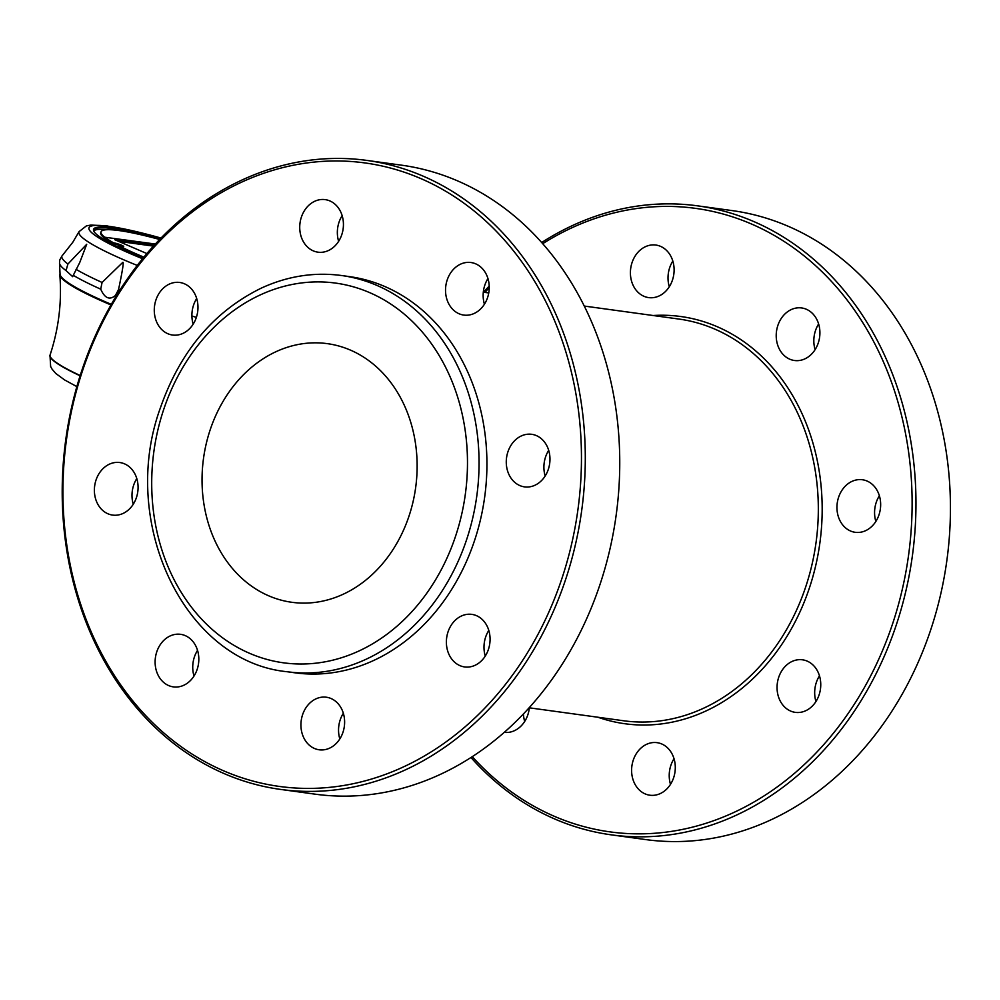 <?xml version="1.0" encoding="UTF-8"?>
<svg xmlns="http://www.w3.org/2000/svg" width="1000" height="1000" viewBox="0 0 1000 1000"><rect width="100%" height="100%" fill="white"/><g stroke="black" fill="none" stroke-linecap="round" stroke-linejoin="round"><path stroke-width="1.5" d="M73.275 275.325L72.688 276.7L66.037 270.6L67.912 264.025L86.725 244.275L79.688 262.65L73.275 275.325A126.213 16.025 18.4 0 0 100.725 289.175L102.075 282.462L122.713 262.425C124.012 261.238 122.613 270.287 118.537 289.562L115.388 295.5C109.612 300.375 104.725 298.263 100.725 289.175M66.037 270.6A126.213 16.025 18.4 0 1 59.513 263.163L60.05 274.1A122.2 15.512 18.4 0 0 106.85 302.45A122.2 15.512 18.4 0 0 111.312 304.35A122.2 15.512 -161.6 0 1 106.85 302.45A122.2 15.512 -161.6 0 1 60.05 274M137.275 265.438A117.463 14.912 18.4 0 1 79.062 231.637L72.763 242.312L61.812 256.188L59.737 260.038L59.513 263.163M301.413 237.387A26.525 21.75 -82.2 0 0 317.975 252.175A26.525 21.75 -82.2 0 0 343.137 228.863A26.525 21.75 -82.2 0 0 325.188 199.625A26.525 21.75 -82.2 0 0 304.462 210.6A26.525 21.75 -82.2 0 0 301.413 237.387M338.625 241.312A26.525 21.75 97.8 0 1 342.15 215.65M447.163 280.075A26.525 21.75 -82.2 0 0 463.775 315.075A26.525 21.75 -82.2 0 0 488.938 291.762A26.525 21.75 -82.2 0 0 470.988 262.525A26.525 21.75 -82.2 0 0 447.163 280.075M484.425 304.212A26.525 21.75 97.8 0 1 484.787 285.25A26.525 21.75 97.8 0 1 487.95 278.55M366.95 160.425L401.425 165.162A317.45 260.387 97.8 0 1 600.15 584.025A317.45 260.387 97.8 0 1 315.012 794.15L280.55 789.412A317.45 260.387 -82.2 0 0 581.712 510.363A317.45 260.387 -82.2 0 0 366.95 160.425A317.45 260.387 -82.2 0 0 81.812 370.55A317.45 260.387 -82.2 0 0 280.55 789.412M82.362 371.25A314.675 258.113 -82.2 0 0 356.763 782.925A314.675 258.113 -82.2 0 0 527.413 269.938A314.675 258.113 -82.2 0 0 82.362 371.25M107.475 229.7A104.075 13.213 18.4 0 0 93.812 230.75M160.025 239.112A103.875 13.188 18.4 0 0 93.963 229.862A103.875 13.188 18.4 0 0 94.012 231.562M143.038 258.188A104.425 13.262 -161.6 0 1 93.812 231.213A104.425 13.262 -161.6 0 1 160.512 238.6M154.338 245.15L114.75 239.7L146.9 253.575M153.45 246.112L118.475 241.312M159.662 239.488A96.512 12.25 18.4 0 0 101.05 231.838A96.512 12.25 18.4 0 0 104.7 237.213L155.363 244.037M104.738 237.087A96.512 12.25 18.4 0 0 113.7 242.913A5.55 0.7 -161.6 0 1 119.738 244.5A5.55 0.7 -161.6 0 1 123.7 246.55A5.55 0.7 -161.6 0 1 118.713 245.625A96.512 12.25 18.4 0 0 143.887 257.15M101.05 231.838L100.738 232.75A96.512 12.25 18.4 0 0 113.35 243.962L113.7 242.913M113.35 243.962A5.55 0.7 -161.6 0 1 121.538 246.412M143.162 258.038A96.512 12.25 -161.6 0 1 118.362 246.675L118.713 245.625M110.975 304.95A122.2 15.512 -161.6 0 1 106.638 303.1A122.2 15.512 -161.6 0 1 59.837 274.887A122.2 15.512 -161.6 0 1 59.925 274.037L60.038 273.712M167.825 333.713A26.525 21.75 -82.2 0 0 172.512 335.025A26.525 21.75 -82.2 0 0 197.675 311.712A26.525 21.75 -82.2 0 0 179.737 282.475A26.525 21.75 -82.2 0 0 155.113 302.875A26.525 21.75 -82.2 0 0 167.825 333.713M193.175 324.162A26.525 21.75 97.8 0 1 196.7 298.5M545.175 476.012A26.525 21.75 97.8 0 1 548.7 450.35M485.275 656.075A26.525 21.75 97.8 0 1 485.625 637.1A26.525 21.75 97.8 0 1 488.8 630.413M339.825 738.925A26.525 21.75 97.8 0 1 343.35 713.25M194.013 676.025A26.525 21.75 97.8 0 1 197.537 650.362M133.275 504.225A26.525 21.75 97.8 0 1 136.8 478.562M519.7 436.775A26.525 21.75 -82.2 0 0 506.413 465.037A26.525 21.75 -82.2 0 0 524.513 486.875A26.525 21.75 -82.2 0 0 549.675 463.562A26.525 21.75 -82.2 0 0 531.737 434.312A26.525 21.75 -82.2 0 0 519.7 436.775M476.538 615.688A26.525 21.75 -82.2 0 0 471.838 614.375A26.525 21.75 -82.2 0 0 446.675 637.7A26.525 21.75 -82.2 0 0 464.613 666.938A26.525 21.75 -82.2 0 0 489.237 646.538A26.525 21.75 -82.2 0 0 476.538 615.688M342.938 712.025A26.525 21.75 -82.2 0 0 326.388 697.225A26.525 21.75 -82.2 0 0 301.225 720.55A26.525 21.75 -82.2 0 0 319.163 749.788A26.525 21.75 -82.2 0 0 339.9 738.8A26.525 21.75 -82.2 0 0 342.938 712.025M197.188 669.325A26.525 21.75 -82.2 0 0 180.575 634.325A26.525 21.75 -82.2 0 0 155.412 657.65A26.525 21.75 -82.2 0 0 173.363 686.888A26.525 21.75 -82.2 0 0 197.188 669.325M124.65 512.625A26.525 21.75 -82.2 0 0 137.938 484.375A26.525 21.75 -82.2 0 0 119.838 462.537A26.525 21.75 -82.2 0 0 94.675 485.85A26.525 21.75 -82.2 0 0 112.613 515.087A26.525 21.75 -82.2 0 0 124.65 512.625M287.087 671.725L294.962 672.812A199.975 164.025 -82.2 0 0 484.675 497.025A199.975 164.025 -82.2 0 0 349.387 276.6L341.525 275.512C314.275 271.913 287.6 276.075 261.5 288.025C213.863 311.337 180.138 351.325 160.35 407.987C118.588 522.312 184.3 661.6 287.087 671.725A199.975 164.025 -82.2 0 0 476.8 495.95A199.975 164.025 -82.2 0 0 341.525 275.512M210.1 430.05A130.538 107.075 -82.2 0 0 291.825 602.288A130.538 107.075 -82.2 0 0 415.662 487.55A130.538 107.075 -82.2 0 0 327.35 343.65A130.538 107.075 -82.2 0 0 210.1 430.05M697.638 205.85L732.1 210.588A317.45 260.387 97.8 0 1 930.837 629.45A317.45 260.387 97.8 0 1 645.688 839.575L611.225 834.837A317.45 260.387 -82.2 0 0 912.387 555.788A317.45 260.387 -82.2 0 0 697.638 205.85A317.45 260.387 -82.2 0 0 541.7 242.5M470.95 757.5A317.45 260.387 -82.2 0 0 611.225 834.837M489.212 286.087A317.45 260.387 -82.2 0 0 483.525 292.213M472.262 756.65A314.675 258.113 -82.2 0 0 815.825 753.175A314.675 258.113 -82.2 0 0 872.638 339.663A314.675 258.113 -82.2 0 0 542.737 243.675M489.237 287.762A314.675 258.113 -82.2 0 0 484.888 292.4M597.9 717.225A205.525 168.575 -82.2 0 0 819.862 543.075A205.525 168.575 -82.2 0 0 653.088 315.512M529.125 707.788L623.688 720.775A202.75 166.3 -82.2 0 0 816.038 542.55A202.75 166.3 -82.2 0 0 678.875 319.05L584.312 306.062M669.3 286.75A26.525 21.75 97.8 0 1 672.825 261.075M815.1 349.637A26.525 21.75 97.8 0 1 815.462 330.675A26.525 21.75 97.8 0 1 818.625 323.975M875.85 521.438A26.525 21.75 97.8 0 1 879.375 495.775M815.95 701.5A26.525 21.75 97.8 0 1 819.475 675.837M670.5 784.35A26.525 21.75 97.8 0 1 674.025 758.688M524.7 721.45A26.525 21.75 97.8 0 1 523.438 713.913M643.838 247.512A26.525 21.75 -82.2 0 0 632.087 282.812A26.525 21.75 -82.2 0 0 648.65 297.6A26.525 21.75 -82.2 0 0 673.812 274.288A26.525 21.75 -82.2 0 0 655.863 245.05A26.525 21.75 -82.2 0 0 643.838 247.512M806.363 309.262A26.525 21.75 -82.2 0 0 801.675 307.95A26.525 21.75 -82.2 0 0 777.85 325.5A26.525 21.75 -82.2 0 0 794.45 360.5A26.525 21.75 -82.2 0 0 819.075 340.1A26.525 21.75 -82.2 0 0 806.363 309.262M878.975 494.538A26.525 21.75 -82.2 0 0 862.412 479.75A26.525 21.75 -82.2 0 0 850.387 482.2A26.525 21.75 -82.2 0 0 837.087 510.462A26.525 21.75 -82.2 0 0 855.188 532.3A26.525 21.75 -82.2 0 0 875.925 521.325A26.525 21.75 -82.2 0 0 878.975 494.538M819.125 694.8A26.525 21.75 -82.2 0 0 807.212 661.125A26.525 21.75 -82.2 0 0 802.513 659.812A26.525 21.75 -82.2 0 0 777.35 683.125A26.525 21.75 -82.2 0 0 795.3 712.362A26.525 21.75 -82.2 0 0 819.125 694.8M661.875 792.75A26.525 21.75 -82.2 0 0 673.612 757.45A26.525 21.75 -82.2 0 0 657.062 742.663A26.525 21.75 -82.2 0 0 631.9 765.975A26.525 21.75 -82.2 0 0 649.837 795.212A26.525 21.75 -82.2 0 0 661.875 792.75M504.263 732.337A26.525 21.75 -82.2 0 0 527.863 714.75A26.525 21.75 -82.2 0 0 529.338 707.812M115.388 295.5A126.213 16.025 18.4 0 0 116.325 295.887M192.938 323.325A126.213 16.025 18.4 0 0 193.562 323.525M76.05 269.337A126.062 16.012 18.4 0 0 102.075 282.462M163.538 409.963A191.637 157.188 -82.2 0 0 330.65 660.675A191.637 157.188 -82.2 0 0 434.575 348.275A191.637 157.188 -82.2 0 0 163.538 409.963M161.038 238.062A109.213 13.863 18.4 0 0 89.388 227.15A109.213 13.863 18.4 0 0 142.587 258.738M191.9 315.988A126.062 16.012 18.4 0 0 196.375 317.375M118.537 289.562A126.062 16.012 18.4 0 0 119.913 290.138M61.812 256.188A126.062 16.012 18.4 0 0 67.912 264.025M59.837 274.887C61.95 302.137 58.7 328.825 50.087 354.963A106 13.462 18.4 0 0 80.2 375.525M50.087 354.963L50 355.225A106 13.462 18.4 0 0 80.113 375.788M79.062 231.637L86.388 225.9L90.812 225.075L106.425 225.775L161.088 238M50 355.225L50.625 366.5L52.1 369.175L55.788 373.475L64.6 379.938L76.862 386.625M483.3 292.188L488.75 292.938"/></g></svg>
